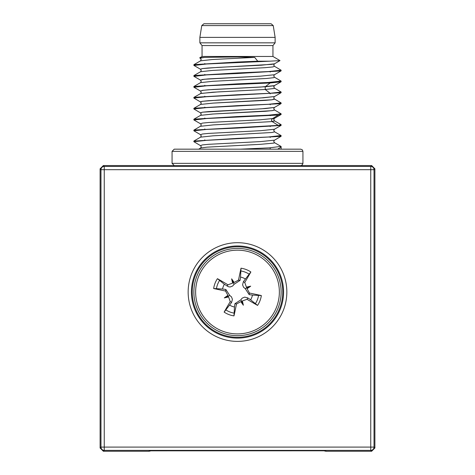<?xml version="1.0" encoding="UTF-8"?>
<svg xmlns="http://www.w3.org/2000/svg" width="475" height="475" viewBox="0 0 475 475"><rect width="100%" height="100%" fill="white"/><g stroke="black" fill="none" stroke-linecap="round" stroke-linejoin="round"><path stroke-width="0.71" d="M324.265 450.781L325.797 451.25L371.587 451.25M103.413 451.25L149.203 451.25L150.735 450.781M308.388 165.549L166.612 165.549M150.438 450.793L148.657 451.25L103.354 451.25L100.1 447.996L100.1 168.803L103.354 165.549L371.646 165.549L374.9 168.803L374.9 447.978L371.646 451.25L326.343 451.25L324.562 450.787M100.1 447.996L100.979 447.1A3.272 3.272 45 0 0 104.251 450.371L104.251 447.1L100.979 447.1L100.979 169.694L104.251 169.694L104.251 166.422A3.272 3.272 135 0 0 100.979 169.694L100.1 168.821M374.9 447.978L374.021 447.1L370.749 447.1L370.749 450.371A3.272 3.272 -45 0 0 374.021 447.1L374.021 169.694A3.272 3.272 -135 0 0 370.749 166.422L370.749 169.694L374.021 169.694L374.9 168.821M325.322 450.84A3.272 3.266 111.8 0 1 324.811 450.805L149.678 450.84A3.272 3.266 68.2 0 0 150.183 450.805L316.605 450.698L325.322 450.84L326.343 451.25M192.238 292.042A45.262 45.262 0 0 0 260.128 331.235A45.262 45.262 0 0 0 260.128 252.842A45.262 45.262 0 0 0 192.238 292.042M278.219 307.693A43.623 43.623 0 0 1 203.585 319.479A43.623 43.623 0 0 1 230.696 248.947A43.623 43.623 0 0 1 278.219 307.693M276.575 307.064A41.865 41.865 0 0 1 204.951 318.369A41.865 41.865 0 0 1 230.969 250.687A41.865 41.865 0 0 1 276.575 307.064M247.042 299.298A70.722 6.163 31.5 0 0 257.563 305.407L250.634 299.808A15.259 15.259 0 0 0 252.457 295.076L249.149 294.613L245.231 288.604L243.562 287.274L242.583 284.81L243.396 281.663L250.865 271.979A24.106 24.106 0 0 0 241.015 268.191A70.722 6.163 100.6 0 0 238.503 280.096L234.145 282.459L232.916 281.734L232.631 283.13L227.958 284.78A70.722 6.163 -148.5 0 0 217.437 278.677L224.366 284.276A15.259 15.259 0 0 0 222.543 289.008L225.851 289.465L229.769 295.48L231.438 296.81L232.417 299.274L231.604 302.415L224.135 312.105A24.106 24.106 0 0 0 233.985 315.893A70.722 6.163 -79.4 0 0 236.497 303.988L240.855 301.625L242.084 302.343L242.369 300.948L247.042 299.298L247.873 297.938L250.634 299.808M242.369 300.948A62.433 31.219 71.2 0 1 243.366 305.235A62.433 31.219 -119.1 0 1 240.855 301.625M228.588 296.911A62.433 31.219 161.2 0 1 224.301 297.908L227.198 296.62L228.588 296.911L230.244 301.577A70.722 6.163 121.5 0 0 224.135 312.105M224.301 297.908A62.433 31.219 -29.1 0 1 227.917 295.397L227.198 296.62L229.769 295.48M222.543 289.008L213.649 288.527A70.722 6.163 10.6 0 0 225.554 291.038L227.917 295.397M232.631 283.13A62.433 31.219 -108.8 0 1 231.634 278.843A62.433 31.219 60.9 0 1 234.145 282.459M246.412 287.173A62.433 31.219 -18.8 0 1 250.699 286.17L247.802 287.458L246.412 287.173L244.756 282.5A70.722 6.163 -58.5 0 0 250.865 271.979M250.699 286.17A62.433 31.219 150.9 0 1 247.083 288.687L247.802 287.458L245.231 288.604M252.457 295.076L261.351 295.557A70.722 6.163 -169.4 0 0 249.446 293.039L247.083 288.687M245.266 278.902A15.259 15.259 0 0 0 240.534 277.085L241.015 268.191M229.734 305.176A15.259 15.259 0 0 0 234.466 306.998L233.985 315.893M231.634 278.843L234.062 284.305L232.732 285.974L230.268 286.953L228.796 286.864L224.366 284.276M243.366 305.235L240.938 299.772L241.33 299.096L242.268 298.104L244.732 297.124L247.873 297.938M234.466 306.998L234.929 303.691L240.938 299.772M240.534 277.085L240.071 280.387L234.062 284.305M174.242 165.532L172.063 163.347L172.063 151.353L174.242 149.168L300.758 149.168L277.614 149.168L281.123 147.143L281.123 149.168M194.507 141.396L193.877 141.099L193.877 141.687L206.655 140.327L281.022 136.355L274.117 140.434L273.784 141.687L274.526 142.803L273.79 143.106L260.615 144.311L207.07 147.155L200.836 147.957L198.669 149.168L174.242 149.168M281.016 81.825L274.146 85.761L265.216 86.765L265.216 89.484L274.146 88.481L274.532 88.273L273.76 86.836L274.467 85.619L260.532 87.067L208.507 89.787L202.368 90.393L200.575 91.099L193.978 87.281L206.655 85.797L270.132 82.965L281.016 81.825L280.493 81.409M194.02 76.392L206.655 74.89L237.5 73.524L281.016 70.923L280.493 70.502M193.996 65.473L206.655 63.983L269.503 61.192L257.735 61.192L237.5 62.029L193.978 64.636L194.507 65.051M274.425 66.268L273.76 65.028L274.425 63.828L261.357 65.206L217.894 67.385L202.279 68.596L200.474 69.202L201.24 70.514L200.575 71.725L212.39 70.431L264.985 67.688L272.965 66.922L274.425 66.268L281.123 70.205L268.345 71.571L237.5 72.936L193.978 75.543L194.507 75.958M193.978 76.374L200.581 80.192L202.32 79.497L208.412 78.892L260.419 76.166L274.425 74.741L260.419 76.166L204.398 79.242L200.468 80.103L201.24 81.427L200.575 82.626L212.818 81.308L266.902 78.452L273.754 77.674L274.425 77.176L281.123 81.112L268.345 82.478L237.5 83.837L193.978 86.45L194.507 86.866M274.425 88.083L281.123 92.019L270.132 93.278L237.5 94.745L193.978 97.351L194.507 97.767M193.978 108.258L200.575 104.441L201.24 103.241L200.474 101.804L202.362 101.3L218.28 100.082L263.387 97.791L274.425 96.55L260.662 97.963L208.614 100.688L202.362 101.3L200.575 102L193.877 98.064L206.655 96.704L281.022 92.732L274.123 96.811L273.796 98.064L274.538 99.168L272.009 99.774L213.079 103.105L200.575 104.441L213.079 103.105L265.329 100.379L272.009 99.774L274.425 98.99L281.123 102.927L268.345 104.286L237.5 105.652L193.978 108.258L194.507 108.674M193.978 119.166L200.575 115.348L201.24 114.143L200.456 112.795L202.481 112.189L265.442 108.561L274.425 107.457L261.422 108.823L208.721 111.583L202.481 112.189L200.575 112.907L193.877 108.971L206.655 107.605L281.022 103.639L274.425 107.457L273.76 108.656L274.544 110.069L272.074 110.675L212.456 114.048L200.575 115.348L213.21 114L265.442 111.281L272.988 110.538L274.425 109.897L281.123 113.834L268.345 115.193L237.5 116.559L193.978 119.166L194.507 119.581M278.285 125.37L272.139 121.57L274.425 120.798L281.022 124.616L278.285 125.37L193.978 130.073L194.507 130.488M280.98 135.506L268.345 137.008L237.5 138.373L193.877 141.099M240.184 149.168L269.283 147.862L280.962 146.401M193.877 141.687L200.836 145.837L201.204 147.149L200.533 148.093M280.493 146.846L281.123 147.143L281.123 146.549M281.022 136.355L280.493 135.939M200.581 134.722L201.246 135.963L200.587 137.156L213.043 135.826L272.033 132.489L274.538 131.884L273.76 130.477L274.425 129.265L260.757 130.673L208.644 133.404L202.433 134.009L200.581 134.722L193.877 130.785L206.655 129.42L237.5 128.054L281.022 125.448L280.493 125.032M281.022 114.546L274.425 118.364L272.139 118.851L271.403 120.211L272.139 121.57L274.544 120.965L273.76 119.563L274.425 118.364L260.276 119.801L208.757 122.491L202.498 123.096L200.575 123.815L193.978 119.997L206.655 118.513L278.285 115.057L281.022 114.546L280.493 114.131M281.022 103.639L280.493 103.223M281.022 92.732L280.493 92.316M204.743 57.392L199.72 57.813L201.204 59.298L200.575 60.818L212.562 59.512L254.689 57.392L237.5 56.941L204.743 57.392L200.8 57.998L200.575 58.377L200.8 57.998L204.743 57.392M272.947 56.466L202.053 56.466L202.053 45.564L272.947 45.564L272.947 56.466L280.001 60.604L269.497 61.192M254.689 57.392L257.735 61.192M272.947 45.564L275.126 42.833L199.874 42.833L202.053 45.564M199.874 37.383L201.762 25.585L273.238 25.585L275.126 37.383L199.874 37.383L199.874 42.833M201.762 25.585L203.917 23.75L271.082 23.75L204.784 23.75M270.132 93.278L265.216 89.484L218.132 91.907L200.86 93.421L193.978 97.351M274.419 140.173L260.615 141.592L208.519 144.317L202.38 144.923L200.575 145.623M272.139 121.57L213.245 124.907L200.527 126.285M204.784 63.502L204.784 64.089M204.784 74.409L204.784 74.997M204.784 85.31L204.784 85.904M204.784 96.217L204.784 96.811M204.784 107.124L204.784 107.718M204.784 118.032L204.784 118.625M204.784 128.939L204.784 129.527M204.784 139.84L204.784 140.434M150.872 450.793L324.128 450.793M371.628 165.549L370.749 166.422L104.251 166.422L103.372 165.549M103.372 451.25L104.251 450.371L370.749 450.371L371.628 451.25M104.251 169.694L370.749 169.694L370.749 447.1L104.251 447.1L104.251 169.694M188.153 292.042A49.347 49.347 0 0 0 262.17 334.774A49.347 49.347 0 0 0 262.17 249.304A49.347 49.347 0 0 0 188.153 292.042M149.678 450.84L148.657 451.25M191.425 292.042A46.075 46.075 0 0 1 260.538 252.136A46.075 46.075 0 0 1 260.538 331.942A46.075 46.075 0 0 1 191.425 292.042M217.437 278.677A24.106 24.106 0 0 0 213.649 288.527M257.563 305.407A24.106 24.106 0 0 0 261.351 295.557M258.608 295.141A21.333 21.333 0 0 1 255.247 303.875M240.599 270.934A21.333 21.333 0 0 1 249.339 274.289M216.392 288.937A21.333 21.333 0 0 1 219.753 280.202M234.401 313.15A21.333 21.333 0 0 1 225.661 309.789M236.497 303.988L234.929 303.691M225.554 291.038L225.851 289.465M230.244 301.577L231.604 302.415M227.958 284.78L227.127 286.146M249.446 293.039L249.149 294.613M244.756 282.5L243.396 281.663M238.503 280.096L240.071 280.387M300.758 165.532L302.308 164.878L302.937 163.347L172.063 163.347M172.063 151.353L302.937 151.353L302.308 149.821L300.758 149.168M280.001 60.604L274.425 63.834L271.848 64.357L208.329 67.99L202.279 68.596L200.575 69.285L193.978 65.467M265.216 89.484L212.948 92.209L200.575 93.533L201.24 92.334L200.468 90.998L203.288 90.274L212.948 89.484L265.216 86.765L270.132 82.965M272.139 118.851L278.285 115.057M150.219 451.054L150.925 450.775M150.593 450.811L324.407 450.811M324.075 450.775L324.781 451.054M302.937 163.347L302.937 151.353M193.877 64.754L193.877 65.348M193.877 75.662L193.877 76.255M193.877 86.569L193.877 87.157M193.877 97.47L193.877 98.064M193.877 108.377L193.877 108.971M193.877 119.284L193.877 119.878M193.877 130.192L193.877 130.785M281.123 70.205L281.123 70.799M281.123 81.112L281.123 81.706M281.123 92.019L281.123 92.613M281.123 102.927L281.123 103.52M281.123 113.834L281.123 114.422M281.123 124.741L281.123 125.329M281.123 135.642L281.123 136.236M274.425 74.741L281.022 70.918M274.425 77.176L273.76 75.941L274.425 74.735M202.053 56.466L199.72 57.813M275.126 37.383L275.126 42.833M273.238 25.585L271.082 23.75M193.978 86.45L200.575 82.626M200.575 71.725L193.978 75.543M200.575 60.818L193.978 64.636M200.575 123.815L201.204 124.729L200.86 126.012L193.984 130.073M274.425 131.706L281.022 135.529M200.575 137.156L193.984 140.98M274.419 142.613L281.016 146.431M281.022 125.448L274.425 129.265M270.216 71.464L270.216 72.052M270.216 82.371L270.216 82.959M270.216 93.272L270.216 93.866M270.216 104.179L270.216 104.773M270.216 115.087L270.216 115.68M270.216 125.994L270.216 126.587M270.216 136.901L270.216 137.489M270.216 147.802L270.216 149.168"/></g></svg>
